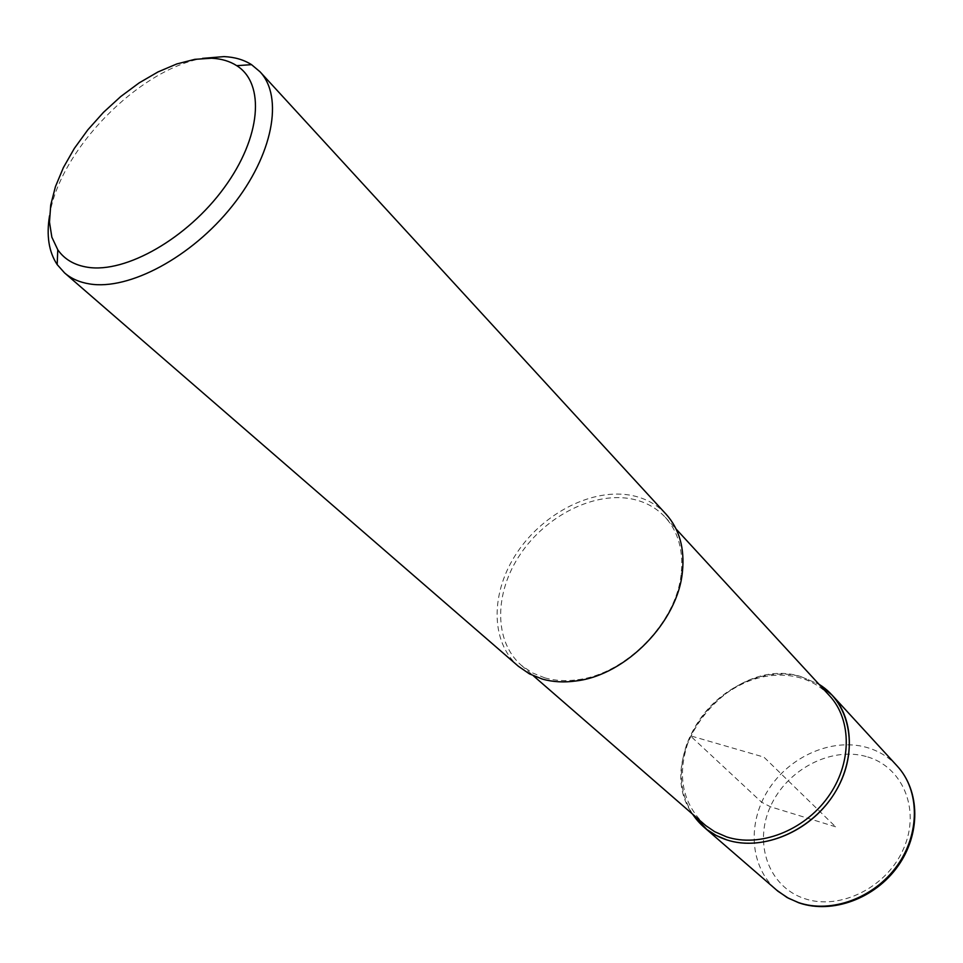 <?xml version="1.0" encoding="UTF-8"?>
<svg xmlns="http://www.w3.org/2000/svg" width="963" height="963" viewBox="0 0 963 963"><rect width="100%" height="100%" fill="white"/><g stroke="black" fill="none" stroke-linecap="round" stroke-linejoin="round"><path stroke-width="0.72" stroke-dasharray="4.82 3.61" d="M800.313 676.363L819.019 684.308L800.313 676.363C783.641 672.282 766.488 673.619 748.853 680.372C719.144 692.915 698.452 714.197 686.763 744.243C677.952 770.256 679.914 793.596 692.686 814.277C650.206 755.895 729.942 654.696 800.313 676.363M829.504 695.695C821.09 686.691 810.75 680.576 798.496 677.374C782.233 673.39 765.501 674.69 748.275 681.274C719.265 693.516 699.066 714.305 687.654 743.641C677.097 776.359 682.671 803.286 704.374 824.436M544.853 677.88L532.226 672.8L521.356 665.337C493.67 641.25 494.175 592.751 520.381 554.158C546.394 515.446 594.508 491.274 632.282 499.063C645.511 501.843 656.513 507.91 665.277 517.275C678.217 531.696 683.525 550.427 681.214 573.442C676.736 622.134 626.504 673.811 577.956 679.673C566.112 681.359 555.073 680.757 544.853 677.88M666.143 514.278C657.127 504.624 645.8 498.377 632.161 495.536C593.377 487.591 544.023 512.448 517.336 552.196C490.456 591.812 489.938 641.587 518.395 666.288M49.546 215.736C59.02 150.998 138.034 69.709 202.471 58.394M835.571 826.784L770.34 806.729L761.649 802.239L690.242 735.744L763.9 757.111L835.571 826.784M897.167 766.006C888.717 756.942 878.425 750.707 866.267 747.3C831.671 737.718 789.407 756.485 768.281 789.913C746.963 823.233 749.876 866.953 776.575 890.077M866.206 756.509C830.575 746.409 786.615 769.81 770.34 806.729C753.572 843.468 768.486 886.61 804.31 898.527C839.868 911.034 887.657 887.128 903.956 847.813C920.797 808.667 902.054 766.03 866.206 756.509M687.654 743.641L686.763 744.243M748.275 681.274L748.853 680.372M521.356 665.337L533.43 675.833M665.277 517.275L676.11 529.048M681.214 573.442L682.43 571.805M577.956 679.673L576.356 680.925"/><path stroke-width="1.44" d="M819.019 684.308L832.213 695.238C855.433 720.168 855.276 765.26 830.323 799.519C805.55 833.874 760.313 851.027 726.596 839.832L716.171 835.451L706.83 829.48L692.686 814.277C700.835 826.459 712.139 834.981 726.596 839.832C763.286 852.159 813.217 830.226 836.125 790.623C859.393 751.188 850.75 703.556 819.019 684.308M533.43 675.833L705.747 825.592L714.715 831.707L726.547 836.871C759.458 847.765 803.587 830.973 827.735 797.436C852.062 763.996 852.195 719.999 829.504 695.695L676.11 529.048M64.545 272.878L518.395 666.288L529.481 673.895L542.374 679.084C552.858 682.045 564.186 682.659 576.356 680.925C626.203 674.931 677.844 621.809 682.43 571.805C684.789 548.236 679.36 529.06 666.143 514.278L260.022 71.78C283.808 96.95 273.035 155.043 232.227 206.034C191.661 257.133 128.97 290.573 89.535 283.929C79.52 282.303 71.19 278.632 64.545 272.878L57.178 264.596C48.824 251.873 46.272 235.574 49.546 215.736M202.471 58.394L224.03 56.6C234.659 57.082 243.832 59.766 251.536 64.653L260.022 71.78M211.583 58.237C221.321 58.695 229.712 61.175 236.729 65.677C265.367 83.552 261.178 137.42 224.114 187.845C187.364 238.355 125.756 273.468 87.537 267.245C74.344 265.15 64.425 259.324 57.78 249.766L51.846 237.175L49.486 222.068L50.726 205.023L55.433 186.653L63.402 167.574L74.332 148.422L87.838 129.812L103.486 112.334L120.76 96.529L139.129 82.902L158.016 71.924L176.795 63.955L194.851 59.333L211.583 58.237M703.989 827.157L777.935 891.232L788.42 898.214L798.496 902.572C831.033 913.827 873.995 898.19 897.095 865.785C920.375 833.489 919.821 790.358 897.167 766.006C920.387 791.165 920.712 834.367 897.829 866.315C875.054 898.407 832.658 914.176 799.459 903.029M832.213 695.238L897.167 766.006M798.869 902.837L787.036 897.492L776.575 890.077M236.729 65.677L251.536 64.653M57.78 249.766L57.178 264.596"/></g></svg>
